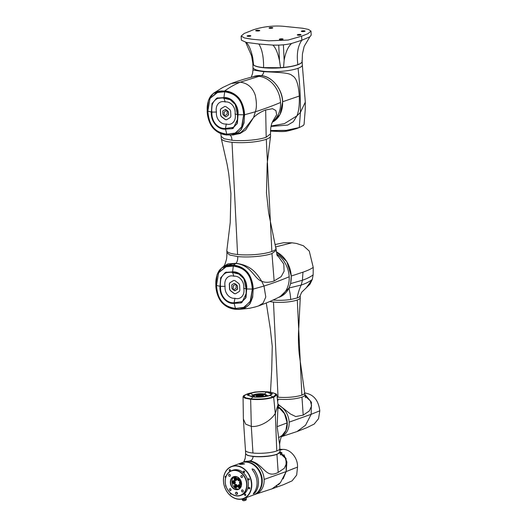 <?xml version="1.0" encoding="UTF-8"?>
<svg xmlns="http://www.w3.org/2000/svg" width="527" height="527" viewBox="0 0 527 527"><rect width="100%" height="100%" fill="white"/><g stroke="black" fill="none" stroke-linecap="round" stroke-linejoin="round"><path stroke-width="0.79" d="M302.603 28.241L283.967 26.35C270.786 24.993 256.517 28.102 250.509 30.981L244.205 33.458L241.155 36.067L244.508 37.964L251.642 39.182L268.691 40.829L288.111 40.059L301.622 36.165L307.933 33.688L310.983 31.08L308.394 29.4L302.603 28.241M311.18 35.151L309.863 36.818L301.826 40.243L291.642 43.458C286.102 44.769 279.857 45.315 272.92 45.098L258.836 44.011L246.214 42.391L241.353 40.144L241.155 36.067M302.149 61.343L302.432 53.978L304.165 46.376L309.863 36.818M301.958 60.743C302.656 62.048 301.292 63.339 297.86 64.617C294.31 65.882 289.547 66.83 283.559 67.449A3.346 0.725 -2.8 0 0 280.555 67.713L263.586 67.621C258.513 67.087 255.173 66.204 253.579 64.979L252.782 58.003C251.115 50.203 248.928 44.999 246.214 42.391M253.559 64.557A3.346 0.725 -2.8 0 0 253.013 64.353L251.596 55.869L245.681 42.279M253.013 64.353L251.596 55.869M258.836 44.011C262.117 49.215 263.698 57.087 263.586 67.621M280.555 67.713L279.494 60.71C277.821 52.904 275.628 47.7 272.92 45.098M283.559 67.449L284.139 60.302C285.588 52.239 288.085 46.626 291.642 43.458M301.622 36.165L301.826 40.243C297.775 46.093 296.457 54.215 297.86 64.617M282.255 38.827A1.884 0.408 177.2 0 1 283.071 39.123A1.884 0.408 177.2 0 1 282.083 39.532A1.884 0.408 177.2 0 1 280.133 39.604A1.884 0.408 177.2 0 1 279.31 39.308A1.884 0.408 177.2 0 1 280.305 38.899A1.884 0.408 177.2 0 1 282.255 38.827M300.7 34.973A1.884 0.408 177.2 0 1 298.802 35.23A1.884 0.408 177.2 0 1 297.314 34.993A1.884 0.408 177.2 0 1 297.287 34.835A23.649 5.118 -2.8 0 0 297.709 34.617A1.884 0.408 177.2 0 1 300.206 34.426A1.884 0.408 177.2 0 1 300.983 34.815A1.884 0.408 177.2 0 1 300.7 34.973M302.116 31.587A1.884 0.408 177.2 0 1 301.299 31.291A1.884 0.408 177.2 0 1 302.287 30.882A1.884 0.408 177.2 0 1 304.237 30.81A1.884 0.408 177.2 0 1 305.061 31.106A1.884 0.408 177.2 0 1 304.066 31.515A1.884 0.408 177.2 0 1 302.116 31.587M271.998 27.542A1.884 0.408 177.2 0 1 272.821 27.839A1.884 0.408 177.2 0 1 271.827 28.247A1.884 0.408 177.2 0 1 269.883 28.32A1.884 0.408 177.2 0 1 269.06 28.023A1.884 0.408 177.2 0 1 270.055 27.615A1.884 0.408 177.2 0 1 271.998 27.542M250.015 35.566A1.884 0.408 177.2 0 1 250.839 35.856A1.884 0.408 177.2 0 1 249.844 36.271A1.884 0.408 177.2 0 1 247.894 36.337A1.884 0.408 177.2 0 1 247.077 36.04A1.884 0.408 177.2 0 1 248.065 35.632A1.884 0.408 177.2 0 1 250.015 35.566M258.988 30.309L258.296 30.237A1.673 0.362 177.2 0 0 256.563 30.296A1.673 0.362 177.2 0 0 255.681 30.665A1.673 0.362 177.2 0 0 256.412 30.922L257.104 30.994A1.673 0.362 177.2 0 0 259.429 30.79A1.673 0.362 177.2 0 0 259.719 30.566A1.673 0.362 177.2 0 0 258.988 30.309L259.014 30.902M297.287 34.835L297.709 34.617M300.825 34.92A1.673 0.362 177.2 0 0 300.094 34.677A1.673 0.362 177.2 0 0 297.775 34.881A1.673 0.362 -2.8 0 0 297.485 35.085M303.262 125.551L299.086 127.686L286.201 130.472L270.489 130.637M270.496 130.518L286.313 130.334L299.244 127.534L300.436 112.389L305.311 102.093L305.219 109.866L304.072 124.379L303.361 125.466L299.086 127.686M305.311 102.093L302.32 64.946A24.69 5.342 177.2 0 1 302.327 65.019A24.69 5.342 177.2 0 1 298.038 68.286A24.69 5.342 177.2 0 1 263.77 71.29A24.69 5.342 177.2 0 1 253 67.43A24.69 5.342 177.2 0 1 253 67.364L252.973 70.005L263.777 71.705C277.722 72.364 289.646 72.588 292.136 75.618C296.161 77.364 298.539 84.182 299.277 96.059C299.593 104.623 298.802 111.237 296.905 115.894L293.335 121.704L287.722 125.103L270.997 126.44M272.209 122.238L280.035 114.464L282.656 101.731C282.617 89.794 272.202 76.237 261.102 75.585L253.783 76.481M261.102 75.585C262.505 75.249 263.395 73.958 263.777 71.705L263.77 71.29M252.828 63.82A24.69 5.342 -2.8 0 0 252.828 63.879A24.69 5.342 -2.8 0 0 263.592 67.739A24.69 5.342 -2.8 0 0 289.132 66.85A24.69 5.342 -2.8 0 0 302.155 61.468A24.69 5.342 -2.8 0 0 302.149 61.402M216.972 92.495L218.27 92.073M236.155 132.844L234.97 133.311M217.743 97.818L216.979 98.22M232.196 128.588L233.158 128.377M224.706 91.803L216.755 92.574L209.977 98.549L207.829 111.184C209.186 125.993 214.594 132.158 226.808 134.168L234.752 133.397L241.531 127.422L243.678 114.787C242.321 99.978 236.913 93.813 224.706 91.803L223.929 97.614C231.689 96.79 238.942 105.578 238.039 114.702L237.374 123.232L232.44 128.674L225.49 129.122C217.73 129.945 210.477 121.157 211.38 112.027L212.045 103.503L216.979 98.055L223.929 97.614M276.774 254.343L283.796 264.073L284.099 271.214L281.187 276.622L274.152 280.963C269.192 282.63 265.041 282.729 261.688 281.247C254.152 278.836 251.399 265.147 235.872 263.447L233.415 265.147L221.979 267.637L217.137 274.422L215.833 285.344C215.872 291.589 218.527 299.02 221.933 302.636C225.642 306.582 230.2 308.796 235.602 309.29L238.85 309.421L245.417 307.788L249.923 303.895L252.677 297.182L253.184 289.092L263.981 286.062L265.792 297.004L263.085 303.117L258.421 305.989L255.187 306.964L249.574 308.275L238.85 309.421M223.481 266.695C224.68 264.429 224.153 267.103 226.195 260.345C226.656 259.027 226.9 256.484 226.92 252.71L229.838 255.035L237.684 256.557C237.908 259.31 237.361 261.557 236.056 263.309L224.647 265.799M215.905 285.397C215.951 291.154 218.231 297.966 221.175 301.609C224.739 305.989 229.515 308.499 235.497 309.125C240.938 309.685 245.279 308.381 248.52 305.212C251.537 302.353 253.494 295.456 252.92 289.112C252.874 283.355 250.595 276.55 247.65 272.907C244.087 268.52 239.311 266.016 233.329 265.384C227.888 264.824 223.547 266.128 220.306 269.297C217.289 272.163 215.332 279.06 215.905 285.397L215.833 285.344M233.329 265.384L233.415 265.147C238.81 265.641 243.369 267.854 247.091 271.8C250.496 275.417 253.144 282.847 253.184 289.092L252.92 289.112M252.374 289.059L250.733 300.621L244.535 307.241L235.464 308.479C223.685 306.938 217.348 299.264 216.452 285.456L218.652 272.703L226.597 266.431L233.362 266.03C245.141 267.571 251.478 275.252 252.374 289.059M244.291 307.333L244.745 307.142M242.031 302.538L240.24 303.025L245.562 298.289L246.531 288.967C246.247 278.144 241.597 272.512 232.578 272.07L224.983 272.795L220.846 277.801L220.174 286.319C220.464 297.142 225.108 302.775 234.126 303.216L240.24 303.025M232.605 272.538L238.85 274.02L243.863 278.704L246.129 288.928L246.142 293.664L242.38 301.576L234.1 302.742C226.412 303.374 219.831 295.41 220.576 286.359C218.922 277.07 224.772 270.351 232.605 272.538L233.863 276.234C228.198 274.376 223.659 279.587 225.088 286.319L220.576 286.359M225.088 286.319C224.318 292.834 229.416 299.013 234.956 298.275C240.628 300.14 245.167 294.929 243.737 288.19L246.129 288.928M243.737 288.19C244.508 281.675 239.41 275.496 233.863 276.234M234.956 298.275L234.1 302.742M233.823 280.39L234.877 280.595L238.896 283.638L239.581 284.975L239.844 290.278L239.284 291.49L235.529 293.756L234.284 293.631L230.266 290.588L229.581 289.251L229.317 283.948L229.877 282.735L233.757 280.41M233.751 280.43L229.996 282.689L229.436 283.901L229.7 289.204L230.385 290.542L234.403 293.585L235.648 293.71M235.688 284.244L234.179 283.414L235.806 284.205L233.263 285.733L233.151 289.738L233.145 285.779L235.806 284.205M237.288 289.481L234.535 290.654L235.22 290.72L237.473 288.855L237.334 285.937L236.129 284.442L237.446 285.891L237.591 288.809L237.17 289.521M234.06 283.46L234.746 283.526L234.06 283.46L231.992 284.705L231.682 285.37L231.827 288.289L233.151 289.738M234.416 290.7L235.101 290.766L233.474 289.982L236.188 288.078L236.01 284.488M278.579 297.36A24.69 19.769 -110 0 0 278.625 297.34A24.69 19.769 -110 0 0 289.178 276.761A24.69 19.769 -110 0 0 276.701 253.994M237.684 256.557C248.382 257.723 264.817 256.267 271.958 253.54L276.247 250.266L277.255 255.957M226.821 250.582A24.69 5.336 -2.8 0 0 226.821 250.654A24.69 5.336 -2.8 0 0 226.821 250.674A24.69 5.336 -2.8 0 0 237.585 254.521A24.69 5.336 -2.8 0 0 271.86 251.498A24.69 5.336 -2.8 0 0 276.141 248.23A24.69 5.336 -2.8 0 0 276.141 248.204A24.69 5.336 -2.8 0 0 276.135 248.138M276.247 250.266L268.698 213.191L266.491 193.014L267.182 163.699L270.575 136.006A24.69 5.336 177.2 0 1 270.575 136.006A24.69 5.336 177.2 0 1 266.293 139.26A24.69 5.336 177.2 0 1 232.018 142.283A24.69 5.336 177.2 0 1 221.254 138.449A24.69 5.336 177.2 0 1 221.254 138.436L227.071 164.108L228.725 173.528L230.912 193.712L230.24 222.48L226.821 250.654M221.254 138.436L221.149 136.394L224.067 138.72L231.92 140.241C242.611 141.401 259.047 139.958 266.188 137.218L270.476 133.95L270.575 135.992M226.854 134.853C232.295 135.413 236.636 134.108 239.877 130.94C242.888 128.074 244.851 121.177 244.278 114.84C244.232 109.082 241.952 102.271 239.008 98.628C235.444 94.247 230.668 91.738 224.686 91.112C219.245 90.545 214.904 91.85 211.663 95.018C208.646 97.884 206.689 104.781 207.263 111.125C207.309 116.882 209.588 123.687 212.526 127.33C216.096 131.717 220.872 134.22 226.854 134.853L233.369 134.971L240.813 132.527L245.51 128.008L253.573 117.514C256.689 114.399 260.727 111.882 265.674 109.959L272.578 108.7L275.898 110.565L276.662 114.781L272.716 121.282M231.92 140.241C231.86 137.428 231.116 135.65 229.686 134.899M226.959 135.017C221.564 134.53 217.005 132.31 213.29 128.357C209.884 124.747 207.23 117.317 207.19 111.072L208.475 100.209L213.336 93.358L222.657 87.508L231.136 83.543L240.22 82.192L258.961 76.356A24.69 19.769 -110 0 0 253.072 76.81C246.722 78.253 239.41 80.499 231.136 83.543M224.686 91.112L213.336 93.358M252.38 76.995L253.744 76.494A24.69 19.769 70 0 1 261.01 75.611A24.69 19.769 70 0 1 281.793 96.263A24.69 19.769 70 0 1 272.215 122.231M272.558 121.533A24.69 19.769 -110 0 0 280.535 102.482A24.69 19.769 -110 0 0 258.961 76.356M230.207 135.143L236.728 133.535L241.241 129.675L244.008 123.022L244.541 114.82C244.495 108.575 241.853 101.144 238.448 97.528C234.739 93.582 230.18 91.369 224.772 90.875C229.864 87.192 235.009 84.3 240.22 82.192C247.578 83.128 252.591 87.469 255.259 95.209C256.754 102.284 256.781 107.811 255.338 111.783L244.278 114.84M207.809 111.177L210.01 98.424L217.954 92.153L224.719 91.757C236.498 93.299 242.835 100.973 243.724 114.781L242.091 126.342L235.892 132.969L226.821 134.201C215.042 132.659 208.705 124.985 207.809 111.177M235.648 133.061L236.103 132.87M233.389 128.265L231.597 128.746L236.919 124.016L237.888 114.688C237.598 103.865 232.954 98.233 223.935 97.791L216.34 98.523L212.203 103.529L211.531 112.047C211.814 122.863 216.465 128.496 225.484 128.944L231.597 128.746M225.457 128.469C217.77 129.102 211.189 121.131 211.933 112.086C210.28 102.791 216.129 96.072 223.962 98.266L230.207 99.741L235.22 104.432L237.486 114.649L237.499 119.385L233.738 127.303L225.457 128.469L226.314 123.997C231.985 125.861 236.524 120.65 235.095 113.918L237.486 114.649M235.095 113.918C235.865 107.403 230.767 101.224 225.22 101.961C219.555 100.097 215.016 105.308 216.445 112.047L211.933 112.086M216.445 112.047C215.675 118.555 220.773 124.734 226.314 123.997M225.22 101.961L223.962 98.266M226.551 119.767L225.306 119.642L221.287 116.599L220.602 115.261L220.339 109.952L220.899 108.746L224.654 106.48L225.899 106.606L229.917 109.649L230.602 110.986L230.866 116.289L230.306 117.501L226.419 119.827M224.772 106.441L221.011 108.7L220.457 109.912L220.721 115.215L221.406 116.553L225.424 119.596L226.669 119.721M226.241 116.73L225.556 116.665L226.241 116.73L228.494 114.866L228.349 111.948L227.144 110.453L228.468 111.902L228.613 114.82L226.241 116.73M224.113 112.113L224.291 115.709L223.995 112.159L226.827 110.209L223.995 112.159M226.709 110.255L225.194 109.425L226.827 110.209M225.437 116.704L226.123 116.777L224.489 115.993L227.209 114.089L227.025 110.499M225.082 109.471L225.76 109.537L223.013 110.716L222.704 111.381L222.849 114.3L224.173 115.749M276.372 251.873A24.69 19.769 70 0 1 291.2 275.575A24.69 19.769 70 0 1 279.31 297.162L277.96 297.656M244.798 307.116L243.619 307.59M225.615 266.774L226.913 266.346M240.839 302.86L241.801 302.65M226.386 272.09L225.622 272.499M235.45 308.44L243.395 307.669L250.173 301.701L252.321 289.059C250.964 274.251 245.556 268.085 233.349 266.076L225.398 266.853L218.619 272.821L216.472 285.463C217.829 300.271 223.237 306.437 235.45 308.44L234.133 303.394C226.373 304.224 219.12 295.43 220.022 286.306L220.688 277.775L225.622 272.334L232.572 271.886C240.332 271.062 247.585 279.85 246.682 288.98L246.017 297.505L241.083 302.953L234.133 303.394M277.261 397.068A17.16 3.722 -2.8 0 0 278.045 397.16A17.16 3.722 -2.8 0 0 301.866 395.085A17.16 3.722 -2.8 0 0 304.843 392.813A17.16 3.722 -2.8 0 0 304.843 392.806A17.16 3.722 -2.8 0 0 304.837 392.76M275.601 244.436L283.664 242.716L291.951 242.815L296.411 243.434L303.361 245.734L309.257 251.069L313.236 267.387L313.143 274.837L312.3 279.422C309.375 281.721 305.68 283.598 301.207 285.048C299.27 289.106 297.933 293.414 297.195 297.966A17.16 3.722 -2.8 0 0 300.173 295.693L300.271 297.729A17.16 3.722 177.2 0 1 300.271 297.742L298.809 327.214C298.157 335.989 298.308 345.007 299.257 354.249L304.942 394.855A17.16 3.722 177.2 0 1 301.958 397.127C295.252 399.189 287.314 399.881 278.144 399.202L277.518 399.13M305.061 396.041L310.311 400.849L311.609 405.869L309.309 410.988L303.203 415.124L295.746 416.554L290.456 413.998L277.946 404.163M277.722 401.245L278.144 399.202M300.271 297.742A17.16 3.722 177.2 0 1 297.287 300.008A17.16 3.722 177.2 0 1 273.473 302.076A17.16 3.722 177.2 0 1 269.765 301.503M273.473 302.076L278.045 397.16M297.287 300.008L301.866 395.085M300.173 295.693A17.16 3.722 -2.8 0 0 300.173 295.687L301.668 292.281L310.008 284.158L312.3 279.422L305.956 288.223M313.143 274.837C310.469 276.932 306.892 278.724 302.432 280.232L301.207 285.048L289.053 287.986C289.587 292.254 290.265 292.399 290.68 299.501C284.699 300.364 278.928 300.542 273.375 300.034L273.026 300.001M291.951 242.815L276.003 246.82M313.236 267.387C310.864 269.047 307.439 270.634 302.959 272.163L291.299 276.029L286.807 261.609L276.365 251.807M279.672 297.024L289.053 287.986L290.601 283.605L291.299 276.029M278.006 404.967A17.16 13.742 70 0 1 289.145 422.147A17.16 13.742 70 0 1 281.378 436.619M314.164 424.077L318.545 418.682L319.81 410.816C318.506 400.388 313.631 394.466 305.186 393.043L304.85 393.017M281.622 436.112A17.16 13.742 -110 0 0 287.149 421.495A17.16 13.742 -110 0 0 278.236 406.765M267.993 395.889L264.659 393.932C260.028 393.412 256.175 393.755 253.098 394.947L251.023 396.502M255.391 396.976L253.112 396.06L253.23 395.731L257.644 394.407L264.31 394.367L266.669 395.322L263.731 396.679M266.504 392.009L271.721 394.071L269.58 395.395C265.055 396.857 259.633 397.332 253.316 396.824L248.112 395.316L250.239 393.438C254.772 391.976 260.193 391.502 266.504 392.009L264.659 393.932M250.239 393.438L253.098 394.947M270.101 395.448L272.419 393.741L266.86 391.884C260.213 391.35 254.495 391.851 249.726 393.386L247.407 395.098L252.96 396.95C259.613 397.483 265.325 396.983 270.101 395.448M275.232 393.834L276.029 394.789L273.098 396.969C266.925 398.926 259.567 399.571 251.023 398.906L245.892 397.951L243.909 396.495L244.712 395.342M247.479 393.867L243.77 395.586L244.37 397.668L250.648 399.038C259.798 399.716 267.466 399.044 273.638 397.029L276.161 393.965L272.591 392.714M276.267 394.044L276.892 394.822L273.816 397.22C267.037 399.314 259.284 400 250.542 399.255L244.877 398.162L243.059 396.6L243.678 395.672M278.842 437.555L281.958 435.533C281.55 434.92 279.106 443.846 279.738 445.598L279.903 451.942A17.16 3.715 177.2 0 1 270.852 455.677A17.16 3.715 177.2 0 1 253.112 456.296A17.16 3.715 177.2 0 1 245.628 453.615L245.47 450.368A17.16 3.715 -2.8 0 0 245.47 450.387A17.16 3.715 -2.8 0 0 252.947 453.036A17.16 3.715 -2.8 0 0 276.767 450.947A17.16 3.715 -2.8 0 0 279.745 448.714A17.16 3.715 -2.8 0 0 279.745 448.675M279.738 445.598L277.156 426.679L278.025 405.283M278.269 406.903L284.508 413.695L287.143 422.865L285.884 430.513L281.655 436.046M266.675 395.527L264.323 394.571L257.657 394.611L253.237 395.935M256.175 396.1L256.728 396.324L256.175 396.1M262.696 395.395L259.218 395.5L257.097 396.185M263.619 395.487L263.566 395.876L261.135 396.6L258.158 396.693L256.906 396.192L261.873 396.284L263.559 395.672L263.065 395.263L260.99 396.021L256.906 396.192M256.721 396.12L259.205 395.296L262.874 395.184L258.658 394.986L256.227 395.711M249.686 393.379C254.482 391.844 260.213 391.344 266.886 391.877L272.459 393.735L270.134 395.454C265.344 396.989 259.613 397.496 252.94 396.963L247.361 395.098L249.686 393.379L248.092 393.636L244.739 395.322L243.948 396.462L245.925 397.918L251.043 398.867C259.567 399.532 266.906 398.886 273.058 396.936L275.99 394.763L275.199 393.814C274.389 393.465 273.539 392.51 267.604 391.811L262.143 391.554L255.002 392.029L248.065 393.643M266.886 391.877L267.604 391.811M270.134 395.454L273.058 396.936M252.94 396.963L251.043 398.867M271.774 488.931L283.585 484.656L292.11 480.841L296.675 475.071L297.511 467.113C298.045 458.049 290.436 449.063 282.867 449.386L279.771 449.274M250.094 460.848L243.243 462.238L250.094 460.848C251.774 460.466 252.782 459.024 253.118 456.501C262.262 457.166 270.206 456.474 276.938 454.419L279.903 452.041L276.938 454.419C270.206 456.474 262.262 457.166 253.118 456.501L247.664 455.44L245.635 453.819L247.664 455.44L253.118 456.501C252.782 459.024 251.774 460.466 250.094 460.848L249.159 461.27A17.16 13.742 70 0 1 264.132 479.438A17.16 13.742 70 0 1 255.852 494.122A17.16 13.742 70 0 0 264.132 479.438A17.16 13.742 70 0 0 249.159 461.27A17.16 13.742 70 0 0 244.093 461.883A17.16 13.742 70 0 1 249.159 461.27L250.094 460.848C264.218 463.879 265.147 479.188 278.197 472.409C265.147 479.188 264.218 463.879 250.094 460.848M297.511 467.113L286.174 471.573L286.899 461.995L283.934 454.689M281.991 452.877L279.896 451.718L286.036 458.404L286.174 471.573L264.132 479.438L286.174 471.573L283.085 478.918M280.035 453.339L285.291 458.141L286.596 463.154L284.297 468.279L278.197 472.409L276.938 454.419L278.197 472.409L284.297 468.279L286.596 463.154L285.291 458.141L280.035 453.339M276.385 486.454L277.083 485.927M278.408 484.787L279.87 483.299M253.698 494.906A17.16 13.742 -110 0 0 253.968 494.813A17.16 13.742 -110 0 0 261.86 477.027A17.16 13.742 -110 0 0 247.275 461.962A17.16 13.742 -110 0 0 242.209 462.568A17.16 13.742 -110 0 0 241.939 462.673A17.16 13.742 -110 0 1 242.209 462.568L244.093 461.883L242.209 462.568A17.16 13.742 -110 0 1 247.275 461.962A17.16 13.742 -110 0 1 261.86 477.027A17.16 13.742 -110 0 1 253.968 494.813L255.852 494.122L253.968 494.813A17.16 13.742 -110 0 1 253.698 494.906M243.942 461.599L245.226 458.088L245.641 453.714L245.226 458.088C245.239 458.938 243.514 462.673 243.494 462.271A17.16 13.742 -110 0 0 241.669 462.765L231.728 466.395A17.16 13.742 70 0 1 251.768 483.951A17.16 13.742 70 0 1 243.487 498.634A17.16 13.742 70 0 1 223.448 481.079A17.16 13.742 70 0 1 231.728 466.395M239.627 486.717L238.929 486.533L239.37 485.736M239.765 486.138L239.232 486.421L239.205 485.835L239.765 486.085M239.304 485.492A0.81 0.646 70 0 1 239.383 487.073A0.81 0.646 70 0 1 239.304 485.492M238.929 486.533L239.792 486.619L239.317 485.696L238.896 485.947M240.24 487.633A1.588 1.271 70 0 1 239.785 487.62A1.686 1.686 0 0 1 238.823 484.978A1.588 1.271 70 0 1 239.159 484.675M238.547 485.96A1.588 1.271 70 0 1 238.823 484.978M240.128 487.732A1.673 1.337 70 0 1 238.797 486.948M238.5 486.131A1.673 1.337 70 0 1 239.008 484.675M240.035 487.791A1.673 1.337 -110 0 0 240.483 485.729A1.673 1.337 -110 0 0 238.698 484.735A1.673 1.337 -110 0 0 238.514 484.827A1.673 1.337 -110 0 0 238.059 486.889A1.673 1.337 -110 0 0 239.844 487.883A1.673 1.337 -110 0 0 240.035 487.791M238.962 488.977A6.594 5.277 70 0 1 231.933 482.047A6.594 5.277 70 0 1 234.489 476.698M238.362 477.666A1.673 1.337 -110 0 0 238.356 477.666A1.673 1.337 -110 0 0 237.545 478.977A1.673 1.337 -110 0 0 238.303 480.584A1.673 1.337 -110 0 0 239.502 480.815A1.673 1.337 -110 0 0 240.292 479.735M236.234 480.374A1.673 1.337 -110 0 0 236.682 478.312A1.673 1.337 -110 0 0 234.897 477.317A1.673 1.337 -110 0 0 234.713 477.409A1.673 1.337 -110 0 0 234.265 479.471A1.673 1.337 -110 0 0 236.05 480.466A1.673 1.337 -110 0 0 236.234 480.374M235.299 482.389A1.673 1.337 -110 0 0 233.349 480.677A1.673 1.337 -110 0 0 232.539 482.113A1.673 1.337 -110 0 0 234.495 483.826A1.673 1.337 -110 0 0 235.299 482.389M236.439 484.616A1.673 1.337 -110 0 0 235.246 484.385A1.673 1.337 -110 0 0 234.436 485.696A1.673 1.337 -110 0 0 235.2 487.304A1.673 1.337 -110 0 0 236.392 487.534A1.673 1.337 -110 0 0 237.203 486.223A1.673 1.337 -110 0 0 236.439 484.616M241.083 481.401A1.673 1.337 -110 0 0 240.253 481.375A1.673 1.337 -110 0 0 239.442 482.811A1.673 1.337 -110 0 0 241.399 484.524A1.673 1.337 -110 0 0 241.511 484.478M241.518 483.621A6.594 5.277 -110 0 0 233.817 476.882A6.594 5.277 -110 0 0 230.642 482.521A6.594 5.277 -110 0 0 238.336 489.267A6.594 5.277 -110 0 0 241.518 483.621M230.345 482.548A6.798 5.448 -110 0 0 236.287 489.748A6.798 5.448 -110 0 0 241.57 483.681A6.798 5.448 -110 0 0 235.635 476.48A6.798 5.448 -110 0 0 230.345 482.548M246.669 484.201A12.977 10.388 70 0 1 236.577 495.769A12.977 10.388 70 0 1 225.253 482.027A12.977 10.388 70 0 1 235.338 470.466A12.977 10.388 70 0 1 246.669 484.201M237.493 493.424A1.258 1.008 -110 0 0 235.424 493.213A1.258 1.008 -110 0 0 237.493 493.424M230.259 490.729A1.047 0.837 -110 0 0 230.161 488.694A1.047 0.837 -110 0 0 230.259 490.729M228.639 475.196A1.047 0.837 -110 0 0 230.365 475.367A1.047 0.837 -110 0 0 228.639 475.196M241.662 475.499A1.047 0.837 -110 0 0 241.761 477.541A1.047 0.837 -110 0 0 241.662 475.499M243.283 491.039A1.047 0.837 -110 0 0 241.557 490.861A1.047 0.837 -110 0 0 243.283 491.039M246.959 484.175A13.182 10.553 70 0 1 240.595 495.459A13.182 10.553 70 0 1 225.2 481.968A13.182 10.553 70 0 1 231.564 470.683A13.182 10.553 70 0 1 246.959 484.175M240.595 495.459L242.005 494.945A13.182 10.553 -110 0 0 248.369 483.661A13.182 10.553 -110 0 0 232.974 470.17L231.564 470.683M251.478 483.977A16.95 13.57 70 0 1 238.303 499.082A16.95 13.57 70 0 1 223.501 481.138A16.95 13.57 70 0 1 236.682 466.026A16.95 13.57 70 0 1 251.478 483.977M249.238 478.938A0.731 0.586 -110 0 0 248.303 479.675A0.731 0.586 -110 0 0 249.238 478.938M244.185 471.059A0.731 0.586 -110 0 0 243.876 472.383A0.731 0.586 -110 0 0 244.185 471.059M229.311 469.814A0.731 0.586 -110 0 0 230.332 470.749A0.731 0.586 -110 0 0 229.311 469.814M226.05 476.388A0.731 0.586 -110 0 0 225.174 476.915A0.731 0.586 -110 0 0 225.642 477.646M225.721 485.301A0.731 0.586 -110 0 0 226.083 486.48M230.398 493.008A0.731 0.586 -110 0 0 231.465 493.858M245.674 495.301A0.731 0.586 -110 0 0 244.653 494.366A0.731 0.586 -110 0 0 245.674 495.301M249.811 488.2A0.731 0.586 -110 0 0 248.599 488.074A0.731 0.586 -110 0 0 249.811 488.2M253.276 493.852L253.553 493.325A17.16 13.742 -110 0 0 257.024 482.034A17.16 13.742 -110 0 0 252.413 469.926L252.137 468.878L253.823 469.405A17.16 13.742 70 0 1 258.434 481.52A17.16 13.742 70 0 1 254.969 492.811L253.527 493.799L253.533 493.292M241.168 463.529L239.469 464.135L240.562 464.406L244.488 463.892L242.242 463.378M253.553 493.325C253.118 494.148 253.586 493.977 254.969 492.811M243.487 498.634L253.428 495.011A17.16 13.742 -110 0 0 261.708 480.321A17.16 13.742 -110 0 0 243.514 462.271M254.943 492.778A17.114 13.709 -110 0 0 253.803 469.438L253.823 469.405M252.13 468.892L253.803 469.438M242.071 499.043A2.174 0.474 -2.8 0 0 244.568 499.26A2.174 0.474 -2.8 0 0 246.333 498.713L246.28 497.613M243.849 463.655L244.462 463.991M240.464 463.898A2.767 2.767 0 0 1 243.474 463.747A1.588 0.343 177.2 0 1 243.29 464.063A1.588 0.343 177.2 0 1 241.274 464.274A1.588 0.343 177.2 0 1 240.464 463.898A1.588 0.343 177.2 0 1 240.661 463.8M249.37 479.491A0.731 0.586 70 0 1 249.113 478.779M244.633 471.909A0.731 0.586 70 0 1 244.37 471.191M230.424 470.466A0.731 0.586 70 0 1 230.161 469.755M245.76 495.018A0.731 0.586 70 0 1 245.503 494.306M249.805 488.318A0.731 0.586 70 0 1 249.548 487.607M237.453 493.845A1.258 1.008 70 0 1 236.88 492.277M239.778 480.664A1.673 1.337 70 0 1 238.896 480.367A1.673 1.337 70 0 1 238.448 479.873M238.151 479.063A1.673 1.337 70 0 1 238.494 477.758M238.204 478.891A1.588 1.271 70 0 1 238.56 477.805M239.89 480.565A1.588 1.271 70 0 1 239.436 480.552A1.686 1.686 0 0 1 238.474 477.91M238.962 478.424A0.81 0.646 70 0 1 239.034 480.005A0.81 0.646 70 0 1 238.962 478.424M238.968 478.628L238.579 479.465L239.027 479.801L239.416 478.964L238.968 478.628M239.278 479.649L239.021 478.668M239.416 479.017L238.553 478.878M239.423 479.069L238.579 479.465M239.429 479.247L239.35 479.61M236.327 480.314A1.673 1.337 70 0 1 234.996 479.524M234.699 478.714A1.673 1.337 70 0 1 235.213 477.251M234.752 478.542A1.588 1.271 70 0 1 235.358 477.258M236.439 480.216A1.588 1.271 70 0 1 235.984 480.202A1.686 1.686 0 0 1 235.022 477.561M235.503 478.075A0.81 0.646 70 0 1 235.582 479.656A0.81 0.646 70 0 1 235.503 478.075M235.516 478.272L235.128 479.115L235.576 479.451L235.964 478.615L235.516 478.272M235.826 479.3L235.569 478.318M235.964 478.668L235.101 478.529M235.964 478.72L235.128 479.115M235.977 478.898L235.898 479.26M233.145 482.073A1.673 1.337 70 0 1 233.125 481.895A1.673 1.337 70 0 1 233.659 480.611M234.772 483.674A1.673 1.337 70 0 1 233.441 482.884M233.197 481.902A1.588 1.271 70 0 1 233.804 480.617M234.884 483.575A1.588 1.271 70 0 1 234.429 483.562A1.686 1.686 0 0 1 233.468 480.92M233.955 481.434A0.81 0.646 70 0 1 234.028 483.015A0.81 0.646 70 0 1 233.955 481.434M233.962 481.632L233.573 482.475L234.021 482.811L234.41 481.974L233.962 481.632M234.271 482.66L234.014 481.678M234.41 482.027L233.547 481.889M234.41 482.08L233.573 482.475M234.423 482.258L234.344 482.62M236.669 487.383A1.673 1.337 70 0 1 235.786 487.086A1.673 1.337 70 0 1 235.338 486.592M235.042 485.782A1.673 1.337 70 0 1 235.556 484.32M235.095 485.611A1.588 1.271 70 0 1 235.707 484.326M236.788 487.284A1.588 1.271 70 0 1 236.327 487.271A1.686 1.686 0 0 1 235.365 484.629M235.852 485.143A0.81 0.646 70 0 1 235.931 486.724A0.81 0.646 70 0 1 235.852 485.143M235.859 485.347L235.47 486.184L235.918 486.52L236.307 485.683L235.859 485.347M236.175 486.368L235.912 485.387M236.307 485.736L235.444 485.598M236.313 485.789L235.47 486.184M236.32 485.966L236.241 486.329M241.518 484.372A1.673 1.337 70 0 1 240.345 483.588M240.048 482.772A1.673 1.337 70 0 1 240.035 482.594A1.673 1.337 70 0 1 240.562 481.316M240.101 482.6A1.588 1.271 70 0 1 240.714 481.316M241.524 484.287A1.588 1.271 70 0 1 241.34 484.26A1.686 1.686 0 0 1 240.371 481.619M241.498 483.364A0.81 0.646 70 0 1 240.226 482.857A0.81 0.646 70 0 1 241.373 482.449M240.872 482.337L240.45 482.587L240.925 483.516L241.346 483.259L240.872 482.337M241.182 483.358L240.925 482.376M241.32 482.725L240.45 482.587M241.32 482.778L240.483 483.173M241.326 482.956L241.254 483.318M239.772 486.316L239.699 486.678M251.741 53.675L251.906 57.035M278.73 45.105L279.494 60.71M284.139 60.302L283.388 44.815M258.335 30.994L258.296 30.237M296.477 128.634L297.347 128.272M271.082 126.025L284.461 123.601L296.905 115.894L300.436 112.389C300.588 97.93 299.791 83.233 298.038 68.286M282.656 101.731L299.277 96.059M238.039 114.702L243.678 114.787M211.38 112.027L207.829 111.184M225.49 129.122L226.808 134.168M223.698 266.438L227.974 263.862L236.056 263.309C250.048 265.233 255.845 271.728 261.688 281.247L263.981 286.062C273.236 283.085 281.635 279.989 289.178 276.761M271.958 253.54L274.152 280.963M271.86 251.498L266.293 139.26M237.585 254.521L232.018 142.283M266.188 137.218L265.674 109.959M232.539 135.031L240.095 133.502L245.687 129.971L253.573 117.514L255.338 111.783C264.594 108.812 272.993 105.71 280.535 102.482M220.022 286.306L216.472 285.463M246.682 288.98L252.321 289.059M232.572 271.886L233.349 266.076M303.203 415.124L301.958 397.127M297.195 297.966L290.68 299.501M302.959 272.163L302.432 280.232L290.601 283.605M304.916 394.42L311.411 402.233L311.18 414.288L289.145 422.147M319.81 410.816L311.18 414.288L305.568 425.203L297.011 431.547L281.326 436.725M305.186 393.043L304.856 393.083M276.886 394.822L277.992 404.822L275.298 413.438L273.638 397.029M276.767 450.947L275.298 413.438C269.995 421.798 258.652 427.338 251.313 426.415L250.648 399.038M252.947 453.036L251.313 426.415L245.668 424.136L243.369 418.991M277.156 426.679L287.143 422.865M282.867 449.386L279.817 450.203M271.998 488.852L254.963 494.405L271.998 488.852L280.483 482.6L286.174 471.573L294.804 468.101M244.574 499.655A2.095 0.455 -2.8 0 0 246.267 499.122C246.544 499.794 245.931 500.307 244.449 500.643C243.171 500.933 242.387 500.498 242.091 499.326A2.095 0.455 -2.8 0 0 244.574 499.655M243.342 463.674A1.634 0.356 177.2 0 1 243.322 464.07A1.634 0.356 177.2 0 1 241.083 464.267A1.634 0.356 177.2 0 1 240.589 463.806M310.983 31.08L311.18 35.164M297.907 128.094L296.536 128.614C283.776 132.165 285.72 131.809 270.437 131.091M252.973 70.005L252.571 73.405L251.247 77.291M302.327 65.019L302.155 61.468M253 67.43L252.828 63.879M216.755 92.574L217.19 92.416M234.752 133.397L235.194 133.232M221.979 267.637L224.673 265.786M244.989 307.03L244.535 307.241M226.458 272.11L224.983 272.795M278.625 297.34C273.421 300.067 266.688 302.953 258.421 305.989M226.821 250.674L226.92 252.716M272.933 120.993L271.662 123.726L270.746 127.969L270.476 133.95M221.149 136.394L220.82 133.595M236.346 132.758L235.892 132.969M217.816 97.831L216.34 98.523M243.395 307.669L243.836 307.511M225.398 266.853L225.839 266.688M305.522 397.701L304.942 394.855M266.287 303.025L270.325 328.888L272.248 346.377L271.728 369.658L270.503 392.213M297.011 431.547L306.846 427.707L314.224 424.037M245.47 450.387L243.369 419.044L243.059 396.6M277.992 404.822L278.842 408.471L277.966 407.483M276.023 395.527L275.99 394.763M243.988 397.226L243.955 396.462M280.502 454.992L279.916 452.146L280.502 454.992M240.931 463.622L239.528 464.32M242.98 463.523L244.436 464.037"/></g></svg>
